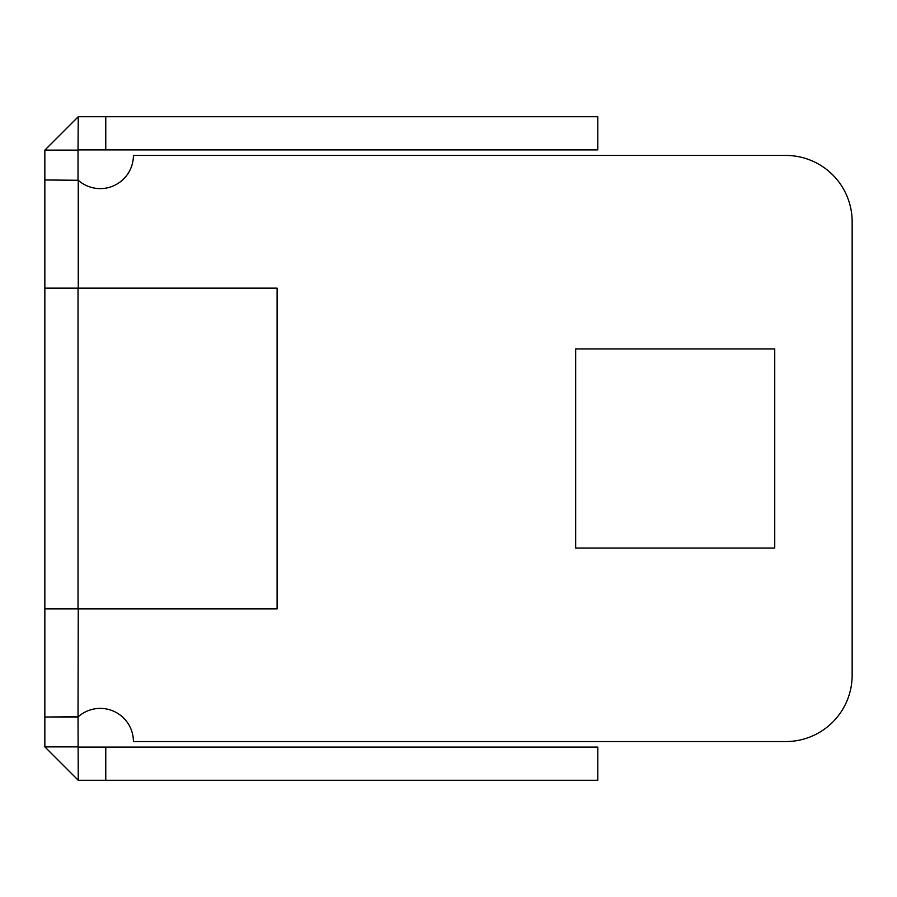 <?xml version="1.0" encoding="UTF-8"?>
<svg xmlns="http://www.w3.org/2000/svg" width="897" height="897" viewBox="0 0 897 897"><rect width="100%" height="100%" fill="white"/><g stroke="black" fill="none" stroke-linecap="round" stroke-linejoin="round"><path stroke-width="1.35" d="M78.028 179.972L78.028 150.135L44.85 150.135L44.85 179.972L78.252 180.275A33.178 33.178 0 0 0 133.418 155.439L785.794 155.439A66.356 66.356 0 0 1 852.15 221.794L852.15 675.206A66.356 66.356 0 0 1 785.794 741.561L133.418 741.561A33.178 33.178 0 0 0 78.252 716.725L44.85 717.028L44.85 746.865L78.252 780.267L78.028 717.028L44.85 717.028L44.85 608.85L277.083 608.85L277.083 288.15L44.85 288.15L44.85 179.972L78.252 180.275L78.252 288.15M78.028 608.85L78.028 288.15M44.85 288.15L44.85 608.85M78.028 746.865L44.85 746.865M78.252 780.267L597.794 780.267L597.794 747.089L78.252 747.089M105.768 780.267L105.768 747.089M78.028 150.135L78.252 116.733L44.85 150.135M78.252 149.911L597.794 149.911L597.794 116.733L78.252 116.733M105.768 149.911L105.768 116.733M78.252 608.85L78.028 717.028M774.739 348.967L575.672 348.967L575.672 548.033L774.739 548.033L774.739 348.967"/></g></svg>
